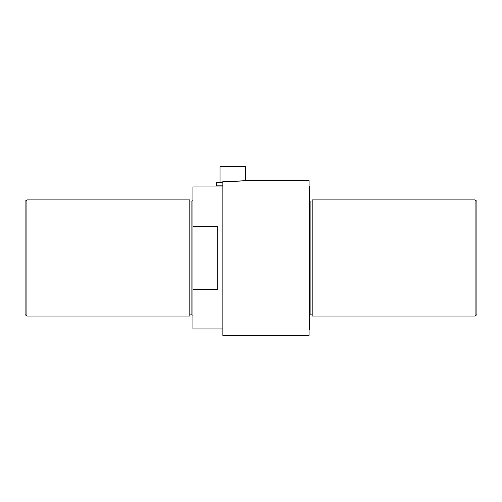 <?xml version="1.0" encoding="UTF-8"?>
<svg xmlns="http://www.w3.org/2000/svg" width="502" height="502" viewBox="0 0 502 502"><rect width="100%" height="100%" fill="white"/><g stroke="black" fill="none" stroke-linecap="round" stroke-linejoin="round"><path stroke-width="0.75" d="M222.857 185.809L216.663 185.809L216.663 182.584L222.857 182.584M244.066 180.751L232.796 181.58L222.857 181.58L222.857 335.424L309.088 335.424L309.088 180.519L244.612 180.67M220.02 182.584L220.02 166.576L245.578 166.576L245.578 180.519L232.796 181.58M222.857 186.976L192.912 186.976L192.912 226.302L217.699 226.302L217.699 289.641L192.912 289.641L192.912 328.967L222.857 328.967M192.912 226.302L192.912 289.641M192.912 200.612A2.083 2.083 0 0 1 191.877 201.045L191.877 314.898A2.083 2.083 0 0 1 192.912 315.331M309.088 329.481L309.602 329.481L309.602 186.455L309.088 186.455M189.812 314.898L191.877 314.898M189.812 201.045L191.877 201.045M189.812 199.884L189.812 316.059L26.907 316.059L26.907 199.884L189.812 199.884M309.602 315.03A2.083 2.083 0 0 1 310.123 314.898L310.123 201.045A2.083 2.083 0 0 1 309.602 200.913M310.123 314.898L312.188 314.898M310.123 201.045L312.188 201.045M26.907 199.884L25.1 201.302L25.1 314.641L26.907 316.059M312.188 199.884L312.188 316.059L475.093 316.059L475.093 199.884L312.188 199.884M475.093 199.884L476.9 201.302L476.9 314.641L475.093 316.059"/></g></svg>
